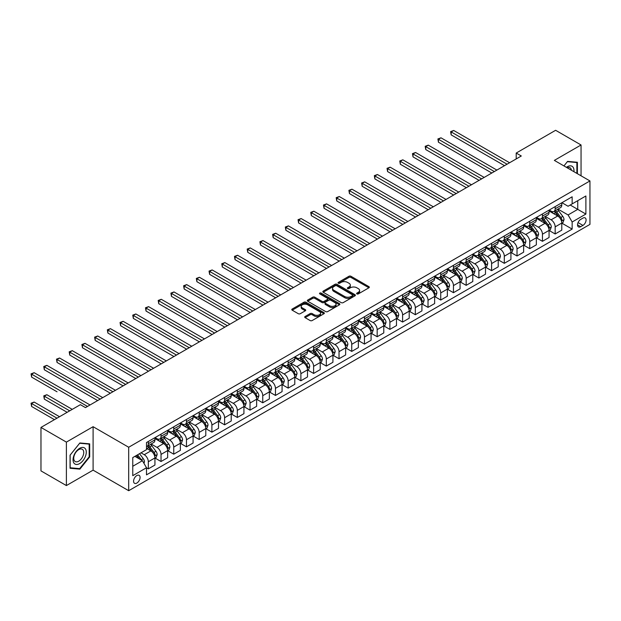 <?xml version="1.0" encoding="UTF-8"?>
<svg xmlns="http://www.w3.org/2000/svg" width="621" height="621" viewBox="0 0 621 621"><rect width="100%" height="100%" fill="white"/><g stroke="black" fill="none" stroke-linecap="round" stroke-linejoin="round"><path stroke-width="0.93" d="M356.912 293.912A0.986 0.574 0 0 0 358.309 293.912L368.913 287.787A1.413 0.815 0 0 0 369.324 287.212A1.413 0.815 0 0 0 368.913 286.638L350.943 276.26A1.413 0.815 0 0 0 348.948 276.26L338.336 282.384A0.986 0.574 0 0 0 338.049 282.788A0.986 0.574 0 0 0 338.336 283.192A0.986 0.574 0 0 0 339.734 283.192L341.108 282.4A4.518 2.608 0 0 1 347.496 282.4L348.994 283.261A4.518 2.608 0 0 1 350.322 285.109A4.518 2.608 0 0 1 348.994 286.956L347.62 287.748A0.986 0.574 0 0 0 347.333 288.152A0.986 0.574 0 0 0 347.62 288.555A0.986 0.574 0 0 0 349.025 288.555L350.391 287.764A4.518 2.608 0 0 1 356.78 287.764L358.278 288.625A4.518 2.608 0 0 1 359.606 290.473A4.518 2.608 0 0 1 358.278 292.312L356.912 293.104A0.986 0.574 0 0 0 356.617 293.508A0.986 0.574 0 0 0 356.912 293.912L356.912 293.104M136.83 483.068A4.603 2.655 120 0 0 139.834 479.016A4.603 2.655 120 0 0 139.127 475.329A4.603 2.655 120 0 0 136.83 475.554A4.603 2.655 120 0 0 133.826 479.606A4.603 2.655 120 0 0 134.524 483.301A4.603 2.655 120 0 0 136.83 483.068M305.121 316.493A1.413 0.815 0 0 0 304.701 317.067A1.413 0.815 0 0 0 305.121 317.649L310.158 320.56A1.413 0.815 0 0 0 312.153 320.56L323.937 313.752A1.413 0.815 0 0 0 324.348 313.178A1.413 0.815 0 0 0 323.937 312.604L305.967 302.225A1.413 0.815 0 0 0 303.972 302.225L292.188 309.033A1.413 0.815 0 0 0 291.777 309.607A1.413 0.815 0 0 0 292.188 310.182L298.282 313.698A1.413 0.815 0 0 0 300.277 313.698L305.315 310.787A1.413 0.815 0 0 0 305.734 310.213A1.413 0.815 0 0 0 305.315 309.631L302.295 307.892A3.78 2.181 0 0 1 301.193 306.347A3.78 2.181 0 0 1 303.522 304.337A3.78 2.181 0 0 1 307.643 304.81L319.473 311.641A3.78 2.181 0 0 1 320.576 313.178A3.78 2.181 0 0 1 318.247 315.196A3.78 2.181 0 0 1 314.133 314.723L312.153 313.582A1.413 0.815 0 0 0 310.158 313.582L305.121 316.493L305.121 317.649M93.096 426.697L66.393 442.113L40.97 427.427L40.97 470.889L66.393 485.568L93.096 470.151L128.694 490.706L128.694 447.252L93.096 426.697L93.096 470.151M581.054 175.805L581.054 144.98L554.351 160.389L589.95 180.944L128.694 447.252M581.054 144.98L555.624 130.294L516.206 153.053L516.206 158.922M40.97 427.427L80.381 404.675L85.465 407.609L521.298 155.987L516.206 153.053M341.208 302.629A1.413 0.815 0 0 0 343.203 302.629L354.987 295.829A1.413 0.815 0 0 0 355.398 295.254A1.413 0.815 0 0 0 354.987 294.68L337.017 284.302A1.413 0.815 0 0 0 335.022 284.302L323.238 291.102A1.413 0.815 0 0 0 322.827 291.676A1.413 0.815 0 0 0 323.238 292.258L341.208 302.629M320.188 294.129A0.986 0.574 0 0 1 321.189 294.269L339.446 304.802L327.678 311.595A1.413 0.815 0 0 1 325.683 311.595L307.713 301.216L307.713 300.067A1.413 0.815 0 0 0 307.302 300.642A1.413 0.815 0 0 0 307.713 301.216M307.713 300.067L312.759 297.156A1.413 0.815 0 0 1 314.754 297.156L322.043 301.364A1.413 0.815 0 0 0 324.038 301.364L327.383 299.431A1.413 0.815 0 0 0 327.795 298.856A1.413 0.815 0 0 0 327.383 298.282L319.792 293.896A0.986 0.574 0 0 1 319.505 293.492A0.986 0.574 0 0 1 320.118 292.965A0.986 0.574 0 0 1 321.189 293.089L339.462 303.638A1.413 0.815 0 0 1 339.873 304.212A1.413 0.815 0 0 1 339.462 304.795L339.462 303.638M582.933 218.118L580.697 219.407A4.456 2.577 120 0 0 577.778 223.335A4.456 2.577 120 0 0 578.462 226.913A4.456 2.577 120 0 0 580.697 226.688L582.933 225.4A4.456 2.577 120 0 0 585.844 221.464A4.456 2.577 120 0 0 585.161 217.893A4.456 2.577 120 0 0 582.933 218.118M128.694 490.706L589.95 224.398L589.95 180.944M561.927 202.702L568.083 206.257L572.151 203.905L572.151 196.803L146.494 442.548L146.494 449.658L132.762 457.584L132.762 475.67L146.494 467.745L146.494 474.848L572.151 229.095L572.151 221.992L568.083 214.944L557.968 209.106M572.151 203.905L585.882 195.98L585.882 214.066L572.151 221.992M66.393 442.113L66.393 485.568M570.218 205.023L577.747 209.362L577.747 200.676L585.882 195.98M568.083 214.944L577.747 209.362L585.882 214.066M132.762 466.278L142.426 460.697L134.897 456.35M146.494 467.799L148.326 468.863L148.326 461.752A5.752 3.322 -120 0 0 144.251 454.704L140.998 452.825M148.326 468.863L154.932 465.044L154.932 457.933A5.752 3.322 -120 0 0 150.864 450.893L146.494 448.362M155.087 458.081L161.033 461.519L161.033 454.417A5.752 3.322 -120 0 0 156.966 447.368L151.128 443.992M161.033 461.519L167.647 457.7L167.647 450.598A5.752 3.322 -120 0 0 163.579 443.549L154.932 438.558M167.802 450.745L173.748 454.176L173.748 447.073A5.752 3.322 -120 0 0 169.68 440.025L163.843 436.656M173.748 454.176L180.362 450.365L180.362 443.254A5.752 3.322 -120 0 0 176.294 436.206L167.647 431.215M180.517 443.402L186.463 446.841L186.463 439.73A5.752 3.322 -120 0 0 182.395 432.69L176.55 429.313M186.463 446.841L193.077 443.021L193.077 435.919A5.752 3.322 -120 0 0 189.009 428.87L180.362 423.879M193.224 436.066L199.178 439.497L199.178 432.395A5.752 3.322 -120 0 0 195.11 425.346L189.265 421.97M199.178 439.497L205.792 435.678L205.792 428.575A5.752 3.322 -120 0 0 201.724 421.527L193.077 416.536M205.939 428.723L211.893 432.154L211.893 425.051A5.752 3.322 -120 0 0 207.825 418.003L201.98 414.634M211.893 432.154L218.499 428.343L218.499 421.232A5.752 3.322 -120 0 0 214.431 414.191L205.792 409.2M218.654 421.38L224.608 424.818L224.608 417.716A5.752 3.322 -120 0 0 220.54 410.667L214.695 407.291M224.608 424.818L231.214 420.999L231.214 413.897A5.752 3.322 -120 0 0 227.146 406.848L218.499 401.857M231.369 414.044L237.323 417.475L237.323 410.372A5.752 3.322 -120 0 0 233.248 403.324L227.41 399.955M237.323 417.475L243.929 413.664L243.929 406.553A5.752 3.322 -120 0 0 239.861 399.505L231.214 394.514M244.084 406.701L250.03 410.139L250.03 403.029A5.752 3.322 -120 0 0 245.963 395.988L240.125 392.612M250.03 410.139L256.644 406.32L256.644 399.218A5.752 3.322 -120 0 0 252.576 392.169L243.929 387.178M256.799 399.365L262.745 402.796L262.745 395.693A5.752 3.322 -120 0 0 258.678 388.645L252.84 385.268M262.745 402.796L269.359 398.977L269.359 391.874A5.752 3.322 -120 0 0 265.291 384.826L256.644 379.835M269.514 392.022L275.46 395.453L275.46 388.35A5.752 3.322 -120 0 0 271.393 381.302L265.547 377.933M275.46 395.453L282.074 391.641L282.074 384.531A5.752 3.322 -120 0 0 278.006 377.49L269.359 372.499M282.221 384.678L288.175 388.117L288.175 381.015A5.752 3.322 -120 0 0 284.108 373.966L278.262 370.59M288.175 388.117L294.789 384.298L294.789 377.195A5.752 3.322 -120 0 0 290.721 370.147L282.074 365.156M294.936 377.343L300.89 380.774L300.89 373.671A5.752 3.322 -120 0 0 296.822 366.623L290.977 363.254M300.89 380.774L307.496 376.963L307.496 369.852A5.752 3.322 -120 0 0 303.428 362.804L294.789 357.812M307.651 370L313.605 373.438L313.605 366.328A5.752 3.322 -120 0 0 309.537 359.287L303.692 355.911M313.605 373.438L320.211 369.619L320.211 362.517A5.752 3.322 -120 0 0 316.143 355.468L307.496 350.477M320.366 362.664L326.312 366.095L326.312 358.992A5.752 3.322 -120 0 0 322.245 351.944L316.407 348.567M326.312 366.095L332.926 362.276L332.926 355.173A5.752 3.322 -120 0 0 328.858 348.125L320.211 343.134M333.081 355.321L339.027 358.752L339.027 351.649A5.752 3.322 -120 0 0 334.96 344.601L329.122 341.232M339.027 358.752L345.641 354.94L345.641 347.83A5.752 3.322 -120 0 0 341.573 340.789L332.926 335.798M345.796 347.977L351.742 351.416L351.742 344.306A5.752 3.322 -120 0 0 347.675 337.265L341.837 333.888M351.742 351.416L358.356 347.597L358.356 340.494A5.752 3.322 -120 0 0 354.288 333.446L345.641 328.455M358.511 340.642L364.457 344.073L364.457 336.97A5.752 3.322 -120 0 0 360.39 329.922L354.544 326.553M364.457 344.073L371.071 340.261L371.071 333.151A5.752 3.322 -120 0 0 367.003 326.103L358.356 321.111M371.218 333.298L377.172 336.737L377.172 329.627A5.752 3.322 -120 0 0 373.105 322.578L367.259 319.21M377.172 336.737L383.786 332.918L383.786 325.815A5.752 3.322 -120 0 0 379.71 318.767L371.071 313.776M383.933 325.955L389.887 329.394L389.887 322.291A5.752 3.322 -120 0 0 385.82 315.243L379.974 311.866M389.887 329.394L396.493 325.575L396.493 318.472A5.752 3.322 -120 0 0 392.425 311.424L383.786 306.432M396.648 318.62L402.602 322.051L402.602 314.948A5.752 3.322 -120 0 0 398.527 307.9L392.689 304.531M402.602 322.051L409.208 318.239L409.208 311.129A5.752 3.322 -120 0 0 405.14 304.088L396.493 299.097M409.363 311.276L415.309 314.715L415.309 307.605A5.752 3.322 -120 0 0 411.242 300.564L405.404 297.187M415.309 314.715L421.923 310.896L421.923 303.793A5.752 3.322 -120 0 0 417.855 296.745L409.208 291.754M422.078 303.941L428.024 307.372L428.024 300.269A5.752 3.322 -120 0 0 423.957 293.221L418.119 289.852M428.024 307.372L434.638 303.553L434.638 296.45A5.752 3.322 -120 0 0 430.57 289.402L421.923 284.41M434.793 296.597L440.739 300.036L440.739 292.926A5.752 3.322 -120 0 0 436.672 285.877L430.834 282.508M440.739 300.036L447.353 296.217L447.353 289.114A5.752 3.322 -120 0 0 443.285 282.066L434.638 277.075M447.5 289.254L453.454 292.693L453.454 285.59A5.752 3.322 -120 0 0 449.387 278.542L443.541 275.165M453.454 292.693L460.068 288.874L460.068 281.771A5.752 3.322 -120 0 0 456 274.723L447.353 269.731M460.215 281.918L466.169 285.35L466.169 278.247A5.752 3.322 -120 0 0 462.102 271.198L456.256 267.83M466.169 285.35L472.783 281.538L472.783 274.428A5.752 3.322 -120 0 0 468.708 267.387L460.068 262.396M472.93 274.575L478.884 278.014L478.884 270.903A5.752 3.322 -120 0 0 474.817 263.863L468.971 260.486M478.884 278.014L485.49 274.195L485.49 267.092A5.752 3.322 -120 0 0 481.422 260.044L472.783 255.052M485.645 267.24L491.599 270.671L491.599 263.568A5.752 3.322 -120 0 0 487.524 256.52L481.686 253.151M491.599 270.671L498.205 266.851L498.205 259.749A5.752 3.322 -120 0 0 494.137 252.7L485.49 247.709M498.36 259.896L504.306 263.335L504.306 256.225A5.752 3.322 -120 0 0 500.239 249.176L494.401 245.807M504.306 263.335L510.92 259.516L510.92 252.405A5.752 3.322 -120 0 0 506.852 245.365L498.205 240.374M511.075 252.553L517.021 255.992L517.021 248.889A5.752 3.322 -120 0 0 512.954 241.841L507.116 238.464M517.021 255.992L523.635 252.173L523.635 245.07A5.752 3.322 -120 0 0 519.567 238.022L510.92 233.03M523.79 245.217L529.736 248.648L529.736 241.546A5.752 3.322 -120 0 0 525.669 234.497L519.824 231.128M529.736 248.648L536.35 244.837L536.35 237.727A5.752 3.322 -120 0 0 532.282 230.678L523.635 225.687M536.497 237.874L542.451 241.313L542.451 234.202A5.752 3.322 -120 0 0 538.384 227.162L532.539 223.785M542.451 241.313L549.065 237.494L549.065 230.391A5.752 3.322 -120 0 0 544.997 223.343L536.35 218.351M549.212 230.538L555.166 233.97L555.166 226.867A5.752 3.322 -120 0 0 551.099 219.818L545.254 216.45M555.166 233.97L561.78 230.15L561.78 223.048A5.752 3.322 -120 0 0 557.705 215.999L549.065 211.008M549.212 210.038L551.099 211.124A5.752 3.322 -120 0 0 553.971 211.412A5.752 3.322 -120 0 0 555.166 208.78L555.166 206.607M536.497 217.381L538.384 218.468A5.752 3.322 -120 0 0 541.256 218.755A5.752 3.322 -120 0 0 542.451 216.116L542.451 213.942M523.79 224.724L525.669 225.811A5.752 3.322 -120 0 0 528.549 226.091A5.752 3.322 -120 0 0 529.736 223.459L529.736 221.286M511.075 232.06L512.954 233.147A5.752 3.322 -120 0 0 515.834 233.434A5.752 3.322 -120 0 0 517.021 230.802L517.021 228.629M498.36 239.403L500.239 240.49A5.752 3.322 -120 0 0 503.119 240.777A5.752 3.322 -120 0 0 504.306 238.138L504.306 235.964M485.645 246.739L487.524 247.826A5.752 3.322 -120 0 0 490.404 248.113A5.752 3.322 -120 0 0 491.599 245.481L491.599 243.308M472.93 254.082L474.817 255.169A5.752 3.322 -120 0 0 477.689 255.456A5.752 3.322 -120 0 0 478.884 252.817L478.884 250.651M460.215 261.425L462.102 262.512A5.752 3.322 -120 0 0 464.974 262.792A5.752 3.322 -120 0 0 466.169 260.16L466.169 257.987M447.5 268.761L449.387 269.848A5.752 3.322 -120 0 0 452.267 270.135A5.752 3.322 -120 0 0 453.454 267.504L453.454 265.33M434.793 276.104L436.672 277.191A5.752 3.322 -120 0 0 439.552 277.478A5.752 3.322 -120 0 0 440.739 274.839L440.739 272.666M422.078 283.44L423.957 284.527A5.752 3.322 -120 0 0 426.837 284.814A5.752 3.322 -120 0 0 428.024 282.182L428.024 280.009M409.363 290.783L411.242 291.87A5.752 3.322 -120 0 0 414.122 292.157A5.752 3.322 -120 0 0 415.309 289.518L415.309 287.352M396.648 298.127L398.527 299.213A5.752 3.322 -120 0 0 401.407 299.493A5.752 3.322 -120 0 0 402.602 296.861L402.602 294.688M383.933 305.462L385.82 306.549A5.752 3.322 -120 0 0 388.692 306.836A5.752 3.322 -120 0 0 389.887 304.205L389.887 302.031M371.218 312.805L373.105 313.892A5.752 3.322 -120 0 0 375.977 314.179A5.752 3.322 -120 0 0 377.172 311.54L377.172 309.367M358.511 320.149L360.39 321.228A5.752 3.322 -120 0 0 363.269 321.515A5.752 3.322 -120 0 0 364.457 318.884L364.457 316.71M345.796 327.484L347.675 328.571A5.752 3.322 -120 0 0 350.555 328.858A5.752 3.322 -120 0 0 351.742 326.219L351.742 324.053M333.081 334.828L334.96 335.914A5.752 3.322 -120 0 0 337.84 336.194A5.752 3.322 -120 0 0 339.027 333.562L339.027 331.389M320.366 342.163L322.245 343.25A5.752 3.322 -120 0 0 325.125 343.537A5.752 3.322 -120 0 0 326.312 340.906L326.312 338.732M307.651 349.507L309.537 350.593A5.752 3.322 -120 0 0 312.41 350.881A5.752 3.322 -120 0 0 313.605 348.241L313.605 346.068M294.936 356.85L296.822 357.929A5.752 3.322 -120 0 0 299.695 358.216A5.752 3.322 -120 0 0 300.89 355.585L300.89 353.411M282.221 364.185L284.108 365.272A5.752 3.322 -120 0 0 286.98 365.559A5.752 3.322 -120 0 0 288.175 362.92L288.175 360.754M269.514 371.529L271.393 372.616A5.752 3.322 -120 0 0 274.272 372.895A5.752 3.322 -120 0 0 275.46 370.263L275.46 368.09M256.799 378.864L258.678 379.951A5.752 3.322 -120 0 0 261.557 380.238A5.752 3.322 -120 0 0 262.745 377.607L262.745 375.433M244.084 386.208L245.963 387.294A5.752 3.322 -120 0 0 248.842 387.582A5.752 3.322 -120 0 0 250.03 384.942L250.03 382.769M231.369 393.551L233.248 394.638A5.752 3.322 -120 0 0 236.127 394.917A5.752 3.322 -120 0 0 237.323 392.286L237.323 390.112M218.654 400.887L220.54 401.973A5.752 3.322 -120 0 0 223.413 402.261A5.752 3.322 -120 0 0 224.608 399.629L224.608 397.456M205.939 408.23L207.825 409.317A5.752 3.322 -120 0 0 210.698 409.596A5.752 3.322 -120 0 0 211.893 406.965L211.893 404.791M193.224 415.565L195.11 416.652A5.752 3.322 -120 0 0 197.983 416.939A5.752 3.322 -120 0 0 199.178 414.308L199.178 412.134M180.517 422.909L182.395 423.996A5.752 3.322 -120 0 0 185.275 424.283A5.752 3.322 -120 0 0 186.463 421.643L186.463 419.47M167.802 430.252L169.68 431.339A5.752 3.322 -120 0 0 172.56 431.618A5.752 3.322 -120 0 0 173.748 428.987L173.748 426.813M155.087 437.588L156.966 438.674A5.752 3.322 -120 0 0 159.845 438.962A5.752 3.322 -120 0 0 161.033 436.33L161.033 434.157M561.927 223.195L572.151 229.095M553.971 211.412L560.584 207.593A5.752 3.322 -120 0 0 561.78 204.961L561.78 202.788M541.256 218.755L547.869 214.936A5.752 3.322 -120 0 0 549.065 212.304L549.065 210.131M528.549 226.091L535.155 222.279A5.752 3.322 -120 0 0 536.35 219.64L536.35 217.466M515.834 233.434L522.44 229.615A5.752 3.322 -120 0 0 523.635 226.983L523.635 224.81M503.119 240.777L509.732 236.958A5.752 3.322 -120 0 0 510.92 234.319L510.92 232.153M490.404 248.113L497.017 244.294A5.752 3.322 -120 0 0 498.205 241.662L498.205 239.489M477.689 255.456L484.302 251.637A5.752 3.322 -120 0 0 485.49 249.005L485.49 246.832M464.974 262.792L471.587 258.98A5.752 3.322 -120 0 0 472.783 256.341L472.783 254.168M452.267 270.135L458.872 266.316A5.752 3.322 -120 0 0 460.068 263.684L460.068 261.511M439.552 277.478L446.157 273.659A5.752 3.322 -120 0 0 447.353 271.028L447.353 268.854M426.837 284.814L433.442 280.995A5.752 3.322 -120 0 0 434.638 278.363L434.638 276.19M414.122 292.157L420.735 288.338A5.752 3.322 -120 0 0 421.923 285.707L421.923 283.533M401.407 299.493L408.02 295.681A5.752 3.322 -120 0 0 409.208 293.042L409.208 290.869M388.692 306.836L395.305 303.017A5.752 3.322 -120 0 0 396.493 300.385L396.493 298.212M375.977 314.179L382.59 310.36A5.752 3.322 -120 0 0 383.786 307.729L383.786 305.555M363.269 321.515L369.875 317.696A5.752 3.322 -120 0 0 371.071 315.064L371.071 312.891M350.555 328.858L357.16 325.039A5.752 3.322 -120 0 0 358.356 322.408L358.356 320.234M337.84 336.194L344.453 332.382A5.752 3.322 -120 0 0 345.641 329.743L345.641 327.57M325.125 343.537L331.738 339.718A5.752 3.322 -120 0 0 332.926 337.087L332.926 334.913M312.41 350.881L319.023 347.061A5.752 3.322 -120 0 0 320.211 344.43L320.211 342.256M299.695 358.216L306.308 354.397A5.752 3.322 -120 0 0 307.496 351.765L307.496 349.592M286.98 365.559L293.593 361.74A5.752 3.322 -120 0 0 294.789 359.109L294.789 356.935M274.272 372.895L280.878 369.084A5.752 3.322 -120 0 0 282.074 366.444L282.074 364.271M261.557 380.238L268.163 376.419A5.752 3.322 -120 0 0 269.359 373.788L269.359 371.614M248.842 387.582L255.456 383.762A5.752 3.322 -120 0 0 256.644 381.131L256.644 378.957M236.127 394.917L242.741 391.106A5.752 3.322 -120 0 0 243.929 388.467L243.929 386.293M223.413 402.261L230.026 398.441A5.752 3.322 -120 0 0 231.214 395.81L231.214 393.636M210.698 409.596L217.311 405.785A5.752 3.322 -120 0 0 218.499 403.145L218.499 400.98M197.983 416.939L204.596 413.12A5.752 3.322 -120 0 0 205.792 410.489L205.792 408.315M185.275 424.283L191.881 420.464A5.752 3.322 -120 0 0 193.077 417.832L193.077 415.659M172.56 431.618L179.166 427.807A5.752 3.322 -120 0 0 180.362 425.168L180.362 422.994M159.845 438.962L166.459 435.142A5.752 3.322 -120 0 0 167.647 432.511L167.647 430.337M146.494 446.53A5.752 3.322 -120 0 0 147.13 446.297L153.744 442.486A5.752 3.322 -120 0 0 154.932 439.847L154.932 437.681M147.13 446.297A5.752 3.322 -120 0 0 148.326 443.666L148.326 441.492M142.426 460.697L146.494 467.745M577.39 173.694L577.39 162.275L567.571 161.398L563.938 165.923L567.369 161.685L576.878 162.539L576.878 173.399M70.057 468.265L79.868 469.142L89.688 456.932L89.688 443.844L79.868 442.967L70.057 455.177L70.057 468.265M89.176 456.637L89.688 456.932M78.836 468.545L79.868 469.142M357.3 294.051L358.278 293.485A4.518 2.608 0 0 0 359.606 291.645L359.606 290.473M350.322 285.109L350.322 286.281A4.518 2.608 0 0 1 348.994 288.128L348.016 288.695M368.913 286.638L368.913 287.787L350.943 277.432A1.413 0.815 0 0 0 348.948 277.432L338.732 283.331M354.987 294.68L354.987 295.829L337.017 285.474A1.413 0.815 0 0 0 335.022 285.474L323.262 292.266M352.487 295.658A0.986 0.574 0 0 0 352.782 295.254A0.986 0.574 0 0 0 352.487 294.851L336.714 285.745A0.986 0.574 0 0 0 335.317 285.745L333.873 286.576A4.518 2.608 0 0 0 332.546 288.423A4.518 2.608 0 0 0 333.873 290.271L344.655 296.489A4.518 2.608 0 0 0 351.044 296.489L352.487 295.658L352.487 296.83A0.986 0.574 0 0 0 352.782 296.427L352.782 295.254M332.546 288.423L332.546 289.596A4.518 2.608 0 0 0 333.873 291.443L333.873 290.271M352.487 296.83L351.044 297.669A4.518 2.608 0 0 1 344.655 297.669L333.873 291.443M307.737 301.232L312.759 298.328L312.759 297.156M327.795 298.856L327.795 300.028A1.413 0.815 0 0 1 327.383 300.603L324.038 302.536A1.413 0.815 0 0 1 322.043 302.536L314.754 298.328A1.413 0.815 0 0 0 312.759 298.328M329.604 305.726A3.78 2.181 0 0 0 333.718 306.2A3.78 2.181 0 0 0 336.054 304.189A3.78 2.181 0 0 0 334.944 302.644L330.776 300.238A1.413 0.815 0 0 0 328.781 300.238L325.435 302.171A1.413 0.815 0 0 0 325.024 302.745A1.413 0.815 0 0 0 325.435 303.32L329.604 305.726L329.604 306.906A3.78 2.181 0 0 0 333.718 307.379A3.78 2.181 0 0 0 336.054 305.361L336.054 304.189M325.024 302.745L325.024 303.917A1.413 0.815 0 0 0 325.435 304.5L325.435 303.32M329.604 306.906L325.435 304.5M320.576 313.178L320.576 314.35A3.78 2.181 0 0 1 318.247 316.368A3.78 2.181 0 0 1 314.133 315.895L312.153 314.754A1.413 0.815 0 0 0 310.158 314.754L305.136 317.657M301.193 306.347L301.193 307.527A3.78 2.181 0 0 0 302.295 309.064L302.295 307.892M305.299 310.795L302.295 309.064M323.937 312.604L323.937 313.752L305.967 303.405A1.413 0.815 0 0 0 303.972 303.405L292.212 310.19M561.78 223.281L562.999 222.582L564.015 219.64A3.811 2.205 -120 0 0 562.797 216.395L558.644 210.845A11.007 6.35 -120 0 0 557.441 209.409M553.311 213.461A11.007 6.35 -120 0 0 551.052 211.101M561.431 220.952L561.958 219.803A3.811 2.205 -120 0 0 560.864 217.513L556.711 211.963A11.007 6.35 -120 0 0 555.508 210.527M554.483 211.117A9.136 5.271 60 0 1 555.981 212.824L559.498 217.521M451.164 164.239L479.086 180.354L425.734 149.56L425.734 146.618L428.28 145.151L484.17 177.42M554.289 211.233A11.007 6.35 60 0 1 555.485 212.669L558.248 216.356M507.054 164.208L451.164 131.939L453.71 130.472L509.6 162.741M504.516 165.675L451.164 134.873L451.164 131.939L450.605 131.621L453.71 130.472M451.164 134.873L450.605 131.621M549.065 230.624L550.284 229.917L551.301 226.983A3.811 2.205 -120 0 0 550.082 223.739L545.929 218.188A11.007 6.35 -120 0 0 544.726 216.752M540.596 220.804A11.007 6.35 -120 0 0 538.337 218.445M548.716 228.287L549.243 227.146A3.811 2.205 -120 0 0 548.149 224.849L543.996 219.306A11.007 6.35 -120 0 0 542.793 217.87M541.768 218.46A9.136 5.271 60 0 1 543.266 220.16L546.783 224.856M438.449 171.575L466.371 187.697L413.027 156.896L413.027 153.961L415.565 152.494L471.455 184.763M541.574 218.569A11.007 6.35 60 0 1 542.777 220.013L545.541 223.7M536.35 237.967L537.569 237.261L538.586 234.319A3.811 2.205 -120 0 0 537.367 231.074L533.214 225.532A11.007 6.35 -120 0 0 532.011 224.088M527.881 228.14A11.007 6.35 -120 0 0 525.63 225.78M536.001 235.631L536.528 234.482A3.811 2.205 -120 0 0 535.434 232.192L531.281 226.642A11.007 6.35 -120 0 0 530.078 225.206M529.053 225.796A9.136 5.271 60 0 1 530.559 227.503L534.076 232.2M425.734 178.918L453.656 195.041L400.312 164.239L400.312 161.305L402.85 159.83L458.74 192.099M528.859 225.912A11.007 6.35 60 0 1 530.062 227.348L532.826 231.035M523.635 245.303L524.854 244.596L525.871 241.662A3.811 2.205 -120 0 0 524.652 238.417L520.499 232.867A11.007 6.35 -120 0 0 519.296 231.431M515.166 235.483A11.007 6.35 -120 0 0 512.915 233.123M523.286 242.966L523.813 241.825A3.811 2.205 -120 0 0 522.727 239.535L518.566 233.985A11.007 6.35 -120 0 0 517.363 232.549M516.346 233.139A9.136 5.271 60 0 1 517.844 234.847L521.361 239.535M413.027 186.261L440.941 202.376L387.597 171.575L387.597 168.64L390.143 167.173L446.025 199.442M516.144 233.255A11.007 6.35 60 0 1 517.347 234.691L520.111 238.379M494.339 171.551L438.449 139.283L440.995 137.815L496.885 170.084M491.801 173.018L438.449 142.217L438.449 139.283L437.89 138.957L440.995 137.815M438.449 142.217L437.89 138.957M481.624 178.887L425.175 146.3L428.28 145.151M425.734 149.56L425.175 146.3M468.917 186.23L412.468 153.635L415.565 152.494M413.027 156.896L412.468 153.635M510.92 252.646L512.139 251.94L513.156 249.005A3.811 2.205 -120 0 0 511.945 245.761L507.784 240.211A11.007 6.35 -120 0 0 506.589 238.775M502.451 242.819A11.007 6.35 -120 0 0 500.2 240.467M510.571 250.31L511.099 249.168A3.811 2.205 -120 0 0 510.012 246.871L505.851 241.328A11.007 6.35 -120 0 0 504.656 239.885M503.631 240.482A9.136 5.271 60 0 1 505.129 242.182L508.646 246.879M400.312 193.597L428.226 209.719L374.882 178.918L374.882 175.984L377.428 174.517L433.318 206.785M503.429 240.591A11.007 6.35 60 0 1 504.632 242.027L507.396 245.722M456.202 193.566L399.753 160.979L402.85 159.83M400.312 164.239L399.753 160.979M573.913 171.683A9.346 5.395 120 0 0 573.098 167.243A9.346 5.395 120 0 0 566.422 167.359M571.405 170.239A7.079 4.083 120 0 0 570.777 168.438A7.079 4.083 120 0 0 569.985 167.701A7.079 4.083 120 0 0 567.074 167.732M576.249 162.174L576.878 162.539M79.667 448.308A9.346 5.395 120 0 0 73.053 459.757A9.346 5.395 120 0 0 79.667 463.577A9.346 5.395 120 0 0 86.28 452.127A9.346 5.395 120 0 0 79.667 448.308M78.743 449.627A7.079 4.083 120 0 0 74.116 455.861A7.079 4.083 120 0 0 75.203 461.535A7.079 4.083 120 0 0 78.743 461.186A7.079 4.083 120 0 0 83.361 454.945A7.079 4.083 120 0 0 82.282 449.278A7.079 4.083 120 0 0 78.743 449.627M89.176 456.792L79.667 468.622L70.157 467.768L70.157 455.092L79.667 443.262L89.176 444.108L89.176 456.792M88.547 443.743L89.176 444.108M498.205 259.982L499.424 259.283L500.441 256.341A3.811 2.205 -120 0 0 499.23 253.096L495.069 247.546A11.007 6.35 -120 0 0 493.874 246.11M489.736 250.162A11.007 6.35 -120 0 0 487.485 247.802M497.863 257.653L498.384 256.504A3.811 2.205 -120 0 0 497.297 254.214L493.136 248.664A11.007 6.35 -120 0 0 491.941 247.228M490.916 247.818A9.136 5.271 60 0 1 492.414 249.526L495.931 254.222M387.597 200.94L415.519 217.055L362.167 186.261L362.167 183.319L364.713 181.852L420.603 214.121M490.722 247.934A11.007 6.35 60 0 1 491.917 249.37L494.681 253.058M485.49 267.325L486.717 266.619L487.733 263.684A3.811 2.205 -120 0 0 486.515 260.44L482.362 254.889A11.007 6.35 -120 0 0 481.159 253.453M477.021 257.505A11.007 6.35 -120 0 0 474.77 255.146M485.148 264.988L485.676 263.847A3.811 2.205 -120 0 0 484.582 261.557L480.429 256.007A11.007 6.35 -120 0 0 479.226 254.571M478.201 255.161A9.136 5.271 60 0 1 479.699 256.861L483.216 261.557M374.882 208.283L402.804 224.398L349.452 193.597L349.452 190.663L351.998 189.195L407.888 221.464M478.007 255.27A11.007 6.35 60 0 1 479.202 256.714L481.966 260.401M472.783 274.668L474.002 273.962L475.018 271.028A3.811 2.205 -120 0 0 473.8 267.775L469.647 262.233A11.007 6.35 -120 0 0 468.444 260.789M464.314 264.841A11.007 6.35 -120 0 0 462.055 262.481M472.434 272.332L472.961 271.183A3.811 2.205 -120 0 0 471.867 268.893L467.714 263.343A11.007 6.35 -120 0 0 466.511 261.907M465.486 262.497A9.136 5.271 60 0 1 466.984 264.204L470.501 268.901M362.167 215.619L390.089 231.742L336.745 200.94L336.745 198.006L339.283 196.531L395.173 228.8M465.292 262.613A11.007 6.35 60 0 1 466.487 264.049L469.251 267.736M460.068 282.004L461.287 281.297L462.303 278.363A3.811 2.205 -120 0 0 461.085 275.119L456.932 269.568A11.007 6.35 -120 0 0 455.729 268.132M451.599 272.184A11.007 6.35 -120 0 0 449.34 269.825M459.719 279.667L460.246 278.526A3.811 2.205 -120 0 0 459.152 276.236L454.999 270.686A11.007 6.35 -120 0 0 453.796 269.25M452.771 269.84A9.136 5.271 60 0 1 454.269 271.548L457.786 276.236M349.452 222.962L377.374 239.077L324.03 208.276L324.03 205.341L326.568 203.874L382.458 236.143M452.577 269.956A11.007 6.35 60 0 1 453.78 271.393L456.544 275.08M447.353 289.347L448.572 288.641L449.588 285.707A3.811 2.205 -120 0 0 448.37 282.462L444.217 276.912A11.007 6.35 -120 0 0 443.014 275.476M438.884 279.52A11.007 6.35 -120 0 0 436.633 277.168M447.004 287.011L447.531 285.87A3.811 2.205 -120 0 0 446.437 283.572L442.284 278.029A11.007 6.35 -120 0 0 441.081 276.586M440.056 277.183A9.136 5.271 60 0 1 441.562 278.883L445.078 283.58M336.745 230.298L364.659 246.421L311.315 215.619L311.315 212.685L313.853 211.218L369.743 243.486M439.862 277.292A11.007 6.35 60 0 1 441.065 278.728L443.829 282.423M443.487 200.909L387.038 168.322L390.143 167.173M387.597 171.575L387.038 168.322M430.772 208.252L374.323 175.658L377.428 174.517M374.882 178.918L374.323 175.658M418.057 215.588L361.608 183.001L364.713 181.852M362.167 186.261L361.608 183.001M405.342 222.931L348.893 190.337L351.998 189.195M349.452 193.597L348.893 190.337M392.635 230.267L336.178 197.68L339.283 196.531M336.745 200.94L336.178 197.68M434.638 296.683L435.857 295.984L436.873 293.042A3.811 2.205 -120 0 0 435.655 289.797L431.502 284.255A11.007 6.35 -120 0 0 430.299 282.811M426.169 286.863A11.007 6.35 -120 0 0 423.918 284.503M434.289 294.354L434.816 293.205A3.811 2.205 -120 0 0 433.73 290.915L429.569 285.365A11.007 6.35 -120 0 0 428.366 283.929M427.349 284.519A9.136 5.271 60 0 1 428.847 286.227L432.363 290.923M324.03 237.641L351.944 253.756L298.6 222.962L298.6 220.02L301.146 218.553L357.036 250.822M427.147 284.635A11.007 6.35 60 0 1 428.35 286.071L431.114 289.759M379.92 237.61L323.471 205.023L326.568 203.874M324.03 208.276L323.471 205.023M421.923 304.026L423.142 303.32L424.159 300.385A3.811 2.205 -120 0 0 422.948 297.141L418.787 291.591A11.007 6.35 -120 0 0 417.591 290.154M413.454 294.207A11.007 6.35 -120 0 0 411.203 291.847M421.574 301.69L422.101 300.548A3.811 2.205 -120 0 0 421.015 298.259L416.854 292.708A11.007 6.35 -120 0 0 415.659 291.272M414.634 291.862A9.136 5.271 60 0 1 416.132 293.562L419.649 298.259M311.315 244.985L339.229 261.099L285.885 230.298L285.885 227.364L288.431 225.897L344.321 258.165M414.432 291.971A11.007 6.35 60 0 1 415.635 293.415L418.399 297.102M367.205 244.953L310.756 212.359L313.853 211.218M311.315 215.619L310.756 212.359M409.208 311.369L410.434 310.663L411.444 307.729A3.811 2.205 -120 0 0 410.233 304.476L406.072 298.934A11.007 6.35 -120 0 0 404.876 297.49M400.739 301.542A11.007 6.35 -120 0 0 398.488 299.19M408.866 309.033L409.386 307.884A3.811 2.205 -120 0 0 408.3 305.594L404.139 300.044A11.007 6.35 -120 0 0 402.944 298.608M401.919 299.198A9.136 5.271 60 0 1 403.417 300.906L406.934 305.602M298.6 252.32L326.522 268.443L273.17 237.641L273.17 234.707L275.716 233.24L331.606 265.501M401.725 299.314A11.007 6.35 60 0 1 402.92 300.75L405.684 304.437M354.49 252.289L298.041 219.702L301.146 218.553M298.6 222.962L298.041 219.702M396.493 318.705L397.719 317.999L398.736 315.064A3.811 2.205 -120 0 0 397.518 311.82L393.365 306.269A11.007 6.35 -120 0 0 392.161 304.833M388.024 308.885A11.007 6.35 -120 0 0 385.773 306.526M396.151 316.368L396.679 315.227A3.811 2.205 -120 0 0 395.585 312.937L391.432 307.387A11.007 6.35 -120 0 0 390.229 305.951M389.204 306.541A9.136 5.271 60 0 1 390.702 308.249L394.219 312.937M285.885 259.663L313.807 275.778L260.455 244.985L260.455 242.043L263.001 240.575L318.891 272.844M389.01 306.658A11.007 6.35 60 0 1 390.205 308.094L392.969 311.781M341.775 259.632L285.326 227.038L288.431 225.897M285.885 230.298L285.326 227.038M383.786 326.048L385.004 325.342L386.021 322.408A3.811 2.205 -120 0 0 384.803 319.163L380.65 313.613A11.007 6.35 -120 0 0 379.447 312.177M375.317 316.221A11.007 6.35 -120 0 0 373.058 313.869M383.436 323.712L383.964 322.571A3.811 2.205 -120 0 0 382.87 320.273L378.717 314.731A11.007 6.35 -120 0 0 377.514 313.287M376.489 313.884A9.136 5.271 60 0 1 377.987 315.584L381.504 320.281M273.17 266.999L301.092 283.122L247.748 252.32L247.748 249.386L250.286 247.919L306.176 280.187M376.295 313.993A11.007 6.35 60 0 1 377.498 315.429L380.254 319.124M329.06 266.976L272.611 234.381L275.716 233.24M273.17 237.641L272.611 234.381M371.071 333.384L372.29 332.685L373.306 329.743A3.811 2.205 -120 0 0 372.088 326.499L367.935 320.956A11.007 6.35 -120 0 0 366.732 319.512M362.602 323.564A11.007 6.35 -120 0 0 360.351 321.204M370.721 331.055L371.249 329.906A3.811 2.205 -120 0 0 370.155 327.616L366.002 322.066A11.007 6.35 -120 0 0 364.799 320.63M363.774 321.22A9.136 5.271 60 0 1 365.272 322.928L368.796 327.624M260.455 274.342L288.377 290.457L235.033 259.663L235.033 256.721L237.571 255.254L293.461 287.523M363.58 321.336A11.007 6.35 60 0 1 364.783 322.773L367.547 326.46M316.345 274.311L259.896 241.724L263.001 240.575M260.455 244.985L259.896 241.724M358.356 340.727L359.575 340.021L360.591 337.087A3.811 2.205 -120 0 0 359.373 333.842L355.22 328.292A11.007 6.35 -120 0 0 354.017 326.856M349.887 330.908A11.007 6.35 -120 0 0 347.636 328.548M358.007 338.391L358.534 337.25A3.811 2.205 -120 0 0 357.44 334.96L353.287 329.409A11.007 6.35 -120 0 0 352.084 327.973M351.059 328.563A9.136 5.271 60 0 1 352.565 330.263L356.081 334.96M247.748 281.686L275.662 297.801L222.318 266.999L222.318 264.065L224.856 262.598L280.746 294.866M350.865 328.672A11.007 6.35 60 0 1 352.068 330.116L354.832 333.803M345.641 348.07L346.86 347.364L347.876 344.43A3.811 2.205 -120 0 0 346.665 341.177L342.505 335.635A11.007 6.35 -120 0 0 341.302 334.199M337.172 338.243A11.007 6.35 -120 0 0 334.921 335.891M345.292 345.734L345.819 344.593A3.811 2.205 -120 0 0 344.733 342.295L340.572 336.745A11.007 6.35 -120 0 0 339.376 335.309M338.352 335.899A9.136 5.271 60 0 1 339.85 337.607L343.366 342.303M235.033 289.021L262.947 305.144L209.603 274.342L209.603 271.408L212.149 269.941L268.039 302.202M338.15 336.015A11.007 6.35 60 0 1 339.353 337.451L342.117 341.139M332.926 355.406L334.145 354.7L335.161 351.765A3.811 2.205 -120 0 0 333.951 348.521L329.79 342.971A11.007 6.35 -120 0 0 328.594 341.534M324.457 345.587A11.007 6.35 -120 0 0 322.206 343.227M332.577 353.07L333.104 351.928A3.811 2.205 -120 0 0 332.018 349.639L327.857 344.088A11.007 6.35 -120 0 0 326.662 342.652M325.637 343.242A9.136 5.271 60 0 1 327.135 344.95L330.651 349.639M222.318 296.364L250.24 312.479L196.888 281.686L196.888 278.744L199.434 277.276L255.324 309.545M325.435 343.359A11.007 6.35 60 0 1 326.638 344.795L329.402 348.482M320.211 362.749L321.437 362.043L322.454 359.109A3.811 2.205 -120 0 0 321.236 355.864L317.075 350.314A11.007 6.35 -120 0 0 315.879 348.878M311.742 352.922A11.007 6.35 -120 0 0 309.491 350.57M319.869 360.413L320.389 359.272A3.811 2.205 -120 0 0 319.303 356.974L315.142 351.432A11.007 6.35 -120 0 0 313.947 349.988M312.922 350.586A9.136 5.271 60 0 1 314.42 352.286L317.936 356.982M209.603 303.7L237.525 319.823L184.173 289.021L184.173 286.087L186.719 284.62L242.609 316.889M312.728 350.694A11.007 6.35 60 0 1 313.923 352.13L316.687 355.825M307.496 370.085L308.722 369.386L309.739 366.444A3.811 2.205 -120 0 0 308.521 363.2L304.368 357.657A11.007 6.35 -120 0 0 303.164 356.213M299.027 360.265A11.007 6.35 -120 0 0 296.776 357.906M307.154 367.756L307.682 366.607A3.811 2.205 -120 0 0 306.588 364.317L302.435 358.767A11.007 6.35 -120 0 0 301.232 357.331M300.207 357.921A9.136 5.271 60 0 1 301.705 359.629L305.221 364.325M196.888 311.043L224.81 327.166L171.458 296.364L171.458 293.423L174.004 291.955L229.894 324.224M300.013 358.038A11.007 6.35 60 0 1 301.208 359.474L303.972 363.161M294.789 377.428L296.007 376.722L297.024 373.788A3.811 2.205 -120 0 0 295.806 370.543L291.653 364.993A11.007 6.35 -120 0 0 290.449 363.557M286.32 367.609A11.007 6.35 -120 0 0 284.061 365.249M294.439 375.092L294.967 373.951A3.811 2.205 -120 0 0 293.873 371.661L289.72 366.111A11.007 6.35 -120 0 0 288.517 364.674M287.492 365.264A9.136 5.271 60 0 1 288.99 366.964L292.507 371.661M184.173 318.387L212.095 334.502L158.751 303.7L158.751 300.766L161.289 299.299L217.179 331.567M287.298 365.373A11.007 6.35 60 0 1 288.501 366.817L291.257 370.504M282.074 384.772L283.292 384.065L284.309 381.131A3.811 2.205 -120 0 0 283.091 377.879L278.938 372.336A11.007 6.35 -120 0 0 277.734 370.9M273.605 374.944A11.007 6.35 -120 0 0 271.354 372.592M281.724 382.435L282.252 381.294A3.811 2.205 -120 0 0 281.158 378.996L277.005 373.454A11.007 6.35 -120 0 0 275.802 372.01M274.777 372.6A9.136 5.271 60 0 1 276.275 374.308L279.799 379.004M171.458 325.722L199.38 341.845L146.036 311.043L146.036 308.109L148.574 306.642L204.464 338.903M274.583 372.716A11.007 6.35 60 0 1 275.786 374.152L278.55 377.84M269.359 392.107L270.577 391.401L271.594 388.467A3.811 2.205 -120 0 0 270.376 385.222L266.223 379.672A11.007 6.35 -120 0 0 265.02 378.236M260.89 382.288A11.007 6.35 -120 0 0 258.639 379.928M269.009 389.771L269.537 388.63A3.811 2.205 -120 0 0 268.443 386.34L264.29 380.789A11.007 6.35 -120 0 0 263.087 379.353M262.062 379.943A9.136 5.271 60 0 1 263.568 381.651L267.084 386.34M158.751 333.066L186.665 349.181L133.321 318.387L133.321 315.445L135.859 313.978L191.749 346.246M261.868 380.06A11.007 6.35 60 0 1 263.071 381.496L265.835 385.183M256.644 399.45L257.862 398.744L258.879 395.81A3.811 2.205 -120 0 0 257.668 392.565L253.508 387.015A11.007 6.35 -120 0 0 252.312 385.579M248.175 389.631A11.007 6.35 -120 0 0 245.924 387.271M256.294 397.114L256.822 395.973A3.811 2.205 -120 0 0 255.736 393.675L251.575 388.133A11.007 6.35 -120 0 0 250.379 386.689M249.355 387.287A9.136 5.271 60 0 1 250.853 388.987L254.369 393.683M146.036 340.401L173.95 356.524L120.606 325.722L120.606 322.788L123.152 321.321L179.042 353.59M249.153 387.395A11.007 6.35 60 0 1 250.356 388.839L253.12 392.526M243.929 406.786L245.148 406.087L246.164 403.145A3.811 2.205 -120 0 0 244.953 399.901L240.793 394.358A11.007 6.35 -120 0 0 239.597 392.914M235.46 396.966A11.007 6.35 -120 0 0 233.209 394.607M243.579 404.457L244.107 403.308A3.811 2.205 -120 0 0 243.021 401.019L238.86 395.468A11.007 6.35 -120 0 0 237.664 394.032M236.64 394.622A9.136 5.271 60 0 1 238.138 396.33L241.654 401.026M133.321 347.744L161.243 363.867L107.891 333.066L107.891 330.131L110.437 328.656L166.327 360.925M236.438 394.739A11.007 6.35 60 0 1 237.641 396.175L240.405 399.862M231.214 414.129L232.44 413.423L233.457 410.489A3.811 2.205 -120 0 0 232.238 407.244L228.078 401.694A11.007 6.35 -120 0 0 226.882 400.258M222.745 404.31A11.007 6.35 -120 0 0 220.494 401.95M230.872 411.793L231.392 410.652A3.811 2.205 -120 0 0 230.306 408.362L226.153 402.812A11.007 6.35 -120 0 0 224.949 401.376M223.925 401.966A9.136 5.271 60 0 1 225.423 403.666L228.939 408.362M120.606 355.088L148.528 371.203L95.176 340.401L95.176 337.467L97.722 336L153.612 368.269M223.731 402.074A11.007 6.35 60 0 1 224.926 403.518L227.69 407.205M218.499 421.473L219.725 420.766L220.742 417.832A3.811 2.205 -120 0 0 219.524 414.58L215.371 409.037A11.007 6.35 -120 0 0 214.167 407.601M210.03 411.645A11.007 6.35 -120 0 0 207.779 409.293M218.157 419.136L218.685 417.995A3.811 2.205 -120 0 0 217.591 415.697L213.438 410.155A11.007 6.35 -120 0 0 212.235 408.711M211.21 409.301A9.136 5.271 60 0 1 212.708 411.009L216.224 415.705M107.891 362.423L135.813 378.546L82.461 347.744L82.461 344.81L85.007 343.343L140.897 375.604M211.016 409.418A11.007 6.35 60 0 1 212.211 410.854L214.975 414.541M205.792 428.808L207.01 428.11L208.027 425.168A3.811 2.205 -120 0 0 206.809 421.923L202.656 416.373A11.007 6.35 -120 0 0 201.452 414.937M197.323 418.989A11.007 6.35 -120 0 0 195.064 416.629M205.442 426.48L205.97 425.331A3.811 2.205 -120 0 0 204.876 423.041L200.723 417.491A11.007 6.35 -120 0 0 199.52 416.054M198.495 416.644A9.136 5.271 60 0 1 199.993 418.352L203.509 423.041M95.176 369.767L123.098 385.882L69.754 355.088L69.754 352.146L72.292 350.679L128.182 382.947M198.301 416.761A11.007 6.35 60 0 1 199.504 418.197L202.267 421.884M193.077 436.152L194.295 435.445L195.312 432.511A3.811 2.205 -120 0 0 194.094 429.266L189.941 423.716A11.007 6.35 -120 0 0 188.737 422.28M184.608 426.332A11.007 6.35 -120 0 0 182.357 423.972M192.727 433.815L193.255 432.674A3.811 2.205 -120 0 0 192.161 430.376L188.008 424.834A11.007 6.35 -120 0 0 186.805 423.398M185.78 423.988A9.136 5.271 60 0 1 187.286 425.688L190.802 430.384M82.461 377.102L110.383 393.225L57.039 362.423L57.039 359.489L59.577 358.022L115.467 390.291M185.586 424.096A11.007 6.35 60 0 1 186.789 425.54L189.552 429.227M180.362 443.495L181.58 442.789L182.597 439.847A3.811 2.205 -120 0 0 181.379 436.602L177.226 431.059A11.007 6.35 -120 0 0 176.022 429.616M171.893 433.668A11.007 6.35 -120 0 0 169.642 431.308M180.012 441.158L180.54 440.01A3.811 2.205 -120 0 0 179.446 437.72L175.293 432.169A11.007 6.35 -120 0 0 174.09 430.733M173.073 431.323A9.136 5.271 60 0 1 174.571 433.031L178.087 437.727M69.754 384.446L97.668 400.568L44.324 369.767L44.324 366.832L46.862 365.358L102.752 397.626M172.871 431.44A11.007 6.35 60 0 1 174.074 432.876L176.838 436.563M167.647 450.83L168.865 450.124L169.882 447.19A3.811 2.205 -120 0 0 168.671 443.945L164.511 438.395A11.007 6.35 -120 0 0 163.315 436.959M159.178 441.011A11.007 6.35 -120 0 0 156.927 438.651M167.297 448.494L167.825 447.353A3.811 2.205 -120 0 0 166.739 445.063L162.578 439.513A11.007 6.35 -120 0 0 161.382 438.077M160.358 438.667A9.136 5.271 60 0 1 161.856 440.367L165.372 445.063M57.039 391.789L31.609 377.102L31.609 374.168L34.155 372.701L90.045 404.97M160.156 438.783A11.007 6.35 60 0 1 161.359 440.219L164.123 443.906M154.932 458.174L156.15 457.467L157.167 454.533A3.811 2.205 -120 0 0 155.956 451.288L151.796 445.738A11.007 6.35 -120 0 0 150.6 444.302M154.582 455.837L155.11 454.696A3.811 2.205 -120 0 0 154.024 452.398L149.863 446.856A11.007 6.35 -120 0 0 148.667 445.412M147.643 446.002A9.136 5.271 60 0 1 149.141 447.71L152.657 452.406M72.246 409.371L46.862 394.723L44.324 396.19L44.324 399.124L67.153 412.313M147.441 446.119A11.007 6.35 60 0 1 148.644 447.555L151.408 451.242M44.324 399.124L43.765 395.864L69.699 410.838M43.765 395.864L46.862 394.723M143.948 463.336L144.46 461.869A3.811 2.205 -120 0 0 143.241 458.624L139.531 453.672M59.531 416.714L34.155 402.066L31.609 403.534L31.609 406.468L54.446 419.649M141.658 460.254A3.811 2.205 -120 0 0 141.309 459.742L137.598 454.789M136.643 455.34L139.306 458.896M136.379 455.496L138.638 458.515M31.609 406.468L31.05 403.208L56.985 418.181M31.05 403.208L34.155 402.066M303.638 281.655L247.181 249.06L250.286 247.919M247.748 252.32L247.181 249.06M290.923 288.99L234.474 256.403L237.571 255.254M235.033 259.663L234.474 256.403M278.208 296.333L221.759 263.739L224.856 262.598M222.318 266.999L221.759 263.739M265.493 303.677L209.044 271.082L212.149 269.941M209.603 274.342L209.044 271.082M252.778 311.012L196.329 278.425L199.434 277.276M196.888 281.686L196.329 278.425M240.063 318.356L183.614 285.761L186.719 284.62M184.173 289.021L183.614 285.761M227.348 325.691L170.899 293.104L174.004 291.955M171.458 296.364L170.899 293.104M214.641 333.035L158.192 300.44L161.289 299.299M158.751 303.7L158.192 300.44M201.926 340.378L145.477 307.783L148.574 306.642M146.036 311.043L145.477 307.783M189.211 347.713L132.762 315.126L135.859 313.978M133.321 318.387L132.762 315.126M176.496 355.057L120.047 322.462L123.152 321.321M120.606 325.722L120.047 322.462M163.781 362.392L107.332 329.805L110.437 328.656M107.891 333.066L107.332 329.805M151.066 369.736L94.617 337.149L97.722 336M95.176 340.401L94.617 337.149M138.351 377.079L81.902 344.484L85.007 343.343M82.461 347.744L81.902 344.484M125.644 384.415L69.195 351.828L72.292 350.679M69.754 355.088L69.195 351.828M112.929 391.758L56.48 359.163L59.577 358.022M57.039 362.423L56.48 359.163M100.214 399.093L43.765 366.506L46.862 365.358M44.324 369.767L43.765 366.506M87.499 406.437L31.05 373.85L34.155 372.701M31.609 377.102L31.05 373.85M144.251 454.704L150.864 450.893M156.966 447.368L163.579 443.549M169.68 440.025L176.294 436.206M182.395 432.69L189.009 428.87M195.11 425.346L201.724 421.527M207.825 418.003L214.431 414.191M220.54 410.667L227.146 406.848M233.248 403.324L239.861 399.505M245.963 395.988L252.576 392.169M258.678 388.645L265.291 384.826M271.393 381.302L278.006 377.49M284.108 373.966L290.721 370.147M296.822 366.623L303.428 362.804M309.537 359.287L316.143 355.468M322.245 351.944L328.858 348.125M334.96 344.601L341.573 340.789M347.675 337.265L354.288 333.446M360.39 329.922L367.003 326.103M373.105 322.578L379.71 318.767M385.82 315.243L392.425 311.424M398.527 307.9L405.14 304.088M411.242 300.564L417.855 296.745M423.957 293.221L430.57 289.402M436.672 285.877L443.285 282.066M449.387 278.542L456 274.723M462.102 271.198L468.708 267.387M474.817 263.863L481.422 260.044M487.524 256.52L494.137 252.7M500.239 249.176L506.852 245.365M512.954 241.841L519.567 238.022M525.669 234.497L532.282 230.678M538.384 227.162L544.997 223.343M551.099 219.818L557.705 215.999M555.166 208.78L561.78 204.961M555.166 226.867L561.78 223.048M542.451 234.202L549.065 230.391M542.451 216.116L549.065 212.304M529.736 241.546L536.35 237.727M529.736 223.459L536.35 219.64M517.021 248.889L523.635 245.07M517.021 230.802L523.635 226.983M504.306 256.225L510.92 252.405M504.306 238.138L510.92 234.319M491.599 263.568L498.205 259.749M491.599 245.481L498.205 241.662M478.884 270.903L485.49 267.092M478.884 252.817L485.49 249.005M466.169 278.247L472.783 274.428M466.169 260.16L472.783 256.341M453.454 285.59L460.068 281.771M453.454 267.504L460.068 263.684M440.739 292.926L447.353 289.114M440.739 274.839L447.353 271.028M428.024 300.269L434.638 296.45M428.024 282.182L434.638 278.363M415.309 307.605L421.923 303.793M415.309 289.518L421.923 285.707M402.602 314.948L409.208 311.129M402.602 296.861L409.208 293.042M389.887 322.291L396.493 318.472M389.887 304.205L396.493 300.385M377.172 329.627L383.786 325.815M377.172 311.54L383.786 307.729M364.457 336.97L371.071 333.151M364.457 318.884L371.071 315.064M351.742 344.306L358.356 340.494M351.742 326.219L358.356 322.408M339.027 351.649L345.641 347.83M339.027 333.562L345.641 329.743M326.312 358.992L332.926 355.173M326.312 340.906L332.926 337.087M313.605 366.328L320.211 362.517M313.605 348.241L320.211 344.43M300.89 373.671L307.496 369.852M300.89 355.585L307.496 351.765M288.175 381.015L294.789 377.195M288.175 362.92L294.789 359.109M275.46 388.35L282.074 384.531M275.46 370.263L282.074 366.444M262.745 395.693L269.359 391.874M262.745 377.607L269.359 373.788M250.03 403.029L256.644 399.218M250.03 384.942L256.644 381.131M237.323 410.372L243.929 406.553M237.323 392.286L243.929 388.467M224.608 417.716L231.214 413.897M224.608 399.629L231.214 395.81M211.893 425.051L218.499 421.232M211.893 406.965L218.499 403.145M199.178 432.395L205.792 428.575M199.178 414.308L205.792 410.489M186.463 439.73L193.077 435.919M186.463 421.643L193.077 417.832M173.748 447.073L180.362 443.254M173.748 428.987L180.362 425.168M161.033 454.417L167.647 450.598M161.033 436.33L167.647 432.511M148.326 461.752L154.932 457.933M148.326 443.666L154.932 439.847M578.058 222.582L582.933 225.4M577.538 224.872L580.697 226.688M358.278 293.485L358.278 292.312M347.62 288.555L347.62 287.748M348.994 288.128L348.994 286.956M338.336 283.192L338.336 282.384M348.948 277.432L348.948 276.26M350.943 277.432L350.943 276.26M323.238 292.258L323.238 291.102M335.022 285.474L335.022 284.302M337.017 285.474L337.017 284.302M344.655 297.669L344.655 296.489M351.044 297.669L351.044 296.489M314.754 298.328L314.754 297.156M322.043 302.536L322.043 301.364M324.038 302.536L324.038 301.364M327.383 300.603L327.383 299.431M321.189 294.269L321.189 293.089M310.158 314.754L310.158 313.582M312.153 314.754L312.153 313.582M314.133 315.895L314.133 314.723M305.315 310.787L305.315 309.631M292.188 310.182L292.188 309.033M303.972 303.405L303.972 302.225M305.967 303.405L305.967 302.225M561.493 221.154L563.992 219.718M556.711 211.963L558.644 210.845M553.715 213.694L555.485 212.669M560.864 217.513L562.797 216.395M560.561 219.003L561.958 219.803M548.778 228.497L551.277 227.053M543.996 219.306L545.929 218.188M541 221.037L542.777 220.013M548.149 224.849L550.082 223.739M547.846 226.339L549.243 227.146M536.063 235.84L538.562 234.396M531.281 226.642L533.214 225.532M528.285 228.373L530.062 227.348M535.434 232.192L537.367 231.074M535.131 233.682L536.528 234.482M523.348 243.176L525.847 241.74M518.566 233.985L520.499 232.867M515.57 235.716L517.347 234.691M522.727 239.535L524.652 238.417M522.424 241.018L523.813 241.825M510.633 250.519L513.132 249.075M505.851 241.328L507.784 240.211M502.855 243.059L504.632 242.027M510.012 246.871L511.945 245.761M509.709 248.361L511.099 249.168M497.926 257.862L500.417 256.419M493.136 248.664L495.069 247.546M490.14 250.395L491.917 249.37M497.297 254.214L499.23 253.096M496.994 255.705L498.384 256.504M485.211 265.198L487.702 263.754M480.429 256.007L482.362 254.889M477.433 257.738L479.202 256.714M484.582 261.557L486.515 260.44M484.279 263.04L485.676 263.847M472.496 272.541L474.995 271.098M467.714 263.343L469.647 262.233M464.718 265.074L466.487 264.049M471.867 268.893L473.8 267.775M471.564 270.383L472.961 271.183M459.781 279.877L462.28 278.441M454.999 270.686L456.932 269.568M452.003 272.417L453.78 271.393M459.152 276.236L461.085 275.119M458.849 277.719L460.246 278.526M447.066 287.22L449.565 285.776M442.284 278.029L444.217 276.912M439.288 279.76L441.065 278.728M446.437 283.572L448.37 282.462M446.134 285.062L447.531 285.87M434.351 294.564L436.85 293.12M429.569 285.365L431.502 284.255M426.573 287.096L428.35 286.071M433.73 290.915L435.655 289.797M433.427 292.406L434.816 293.205M421.636 301.899L424.135 300.455M416.854 292.708L418.787 291.591M413.858 294.439L415.635 293.415M421.015 298.259L422.948 297.141M420.712 299.741L422.101 300.548M408.928 309.242L411.42 307.799M404.139 300.044L406.072 298.934M401.143 301.775L402.92 300.75M408.3 305.594L410.233 304.476M407.997 307.084L409.386 307.884M396.214 316.578L398.705 315.142M391.432 307.387L393.365 306.269M388.435 309.118L390.205 308.094M395.585 312.937L397.518 311.82M395.282 314.42L396.679 315.227M383.499 323.921L385.998 322.478M378.717 314.731L380.65 313.613M375.721 316.462L377.498 315.429M382.87 320.273L384.803 319.163M382.567 321.763L383.964 322.571M370.784 331.265L373.283 329.821M366.002 322.066L367.935 320.956M363.006 323.797L364.783 322.773M370.155 327.616L372.088 326.499M369.852 329.107L371.249 329.906M358.069 338.6L360.568 337.156M353.287 329.409L355.22 328.292M350.291 331.14L352.068 330.116M357.44 334.96L359.373 333.842M357.145 336.442L358.534 337.25M345.354 345.944L347.853 344.5M340.572 336.745L342.505 335.635M337.576 338.476L339.353 337.451M344.733 342.295L346.665 341.177M344.43 343.786L345.819 344.593M332.639 353.279L335.138 351.843M327.857 344.088L329.79 342.971M324.861 345.819L326.638 344.795M332.018 349.639L333.951 348.521M331.715 351.129L333.104 351.928M319.931 360.622L322.423 359.179M315.142 351.432L317.075 350.314M312.146 353.163L313.923 352.13M319.303 356.974L321.236 355.864M319 358.464L320.389 359.272M307.216 367.966L309.708 366.522M302.435 358.767L304.368 357.657M299.438 360.498L301.208 359.474M306.588 364.317L308.521 363.2M306.285 365.808L307.682 366.607M294.501 375.301L297.001 373.858M289.72 366.111L291.653 364.993M286.723 367.842L288.501 366.817M293.873 371.661L295.806 370.543M293.57 373.143L294.967 373.951M281.787 382.645L284.286 381.201M277.005 373.454L278.938 372.336M274.008 375.177L275.786 374.152M281.158 378.996L283.091 377.879M280.855 380.487L282.252 381.294M269.072 389.98L271.571 388.544M264.29 380.789L266.223 379.672M261.294 382.52L263.071 381.496M268.443 386.34L270.376 385.222M268.148 387.83L269.537 388.63M256.357 397.324L258.856 395.88M251.575 388.133L253.508 387.015M248.579 389.864L250.356 388.839M255.736 393.675L257.668 392.565M255.433 395.166L256.822 395.973M243.649 404.667L246.141 403.223M238.86 395.468L240.793 394.358M235.864 397.199L237.641 396.175M243.021 401.019L244.953 399.901M242.718 402.509L244.107 403.308M230.934 412.002L233.426 410.566M226.153 402.812L228.078 401.694M223.149 404.543L224.926 403.518M230.306 408.362L232.238 407.244M230.003 409.844L231.392 410.652M218.219 419.346L220.711 417.902M213.438 410.155L215.371 409.037M210.441 411.878L212.211 410.854M217.591 415.697L219.524 414.58M217.288 417.188L218.685 417.995M205.504 426.681L208.004 425.245M200.723 417.491L202.656 416.373M197.726 419.222L199.504 418.197M204.876 423.041L206.809 421.923M204.573 424.531L205.97 425.331M192.789 434.025L195.289 432.581M188.008 424.834L189.941 423.716M185.011 426.565L186.789 425.54M192.161 430.376L194.094 429.266M191.858 431.867L193.255 432.674M180.074 441.368L182.574 439.924M175.293 432.169L177.226 431.059M172.296 433.9L174.074 432.876M179.446 437.72L181.379 436.602M179.151 439.21L180.54 440.01M167.359 448.704L169.859 447.267M162.578 439.513L164.511 438.395M159.581 441.244L161.359 440.219M166.739 445.063L168.671 443.945M166.436 446.546L167.825 447.353M154.652 456.047L157.144 454.603M149.863 446.856L151.796 445.738M146.867 448.579L148.644 447.555M154.024 452.398L155.956 451.288M153.721 453.889L155.11 454.696M143.467 462.505L144.429 461.946M141.309 459.742L143.241 458.624"/></g></svg>
